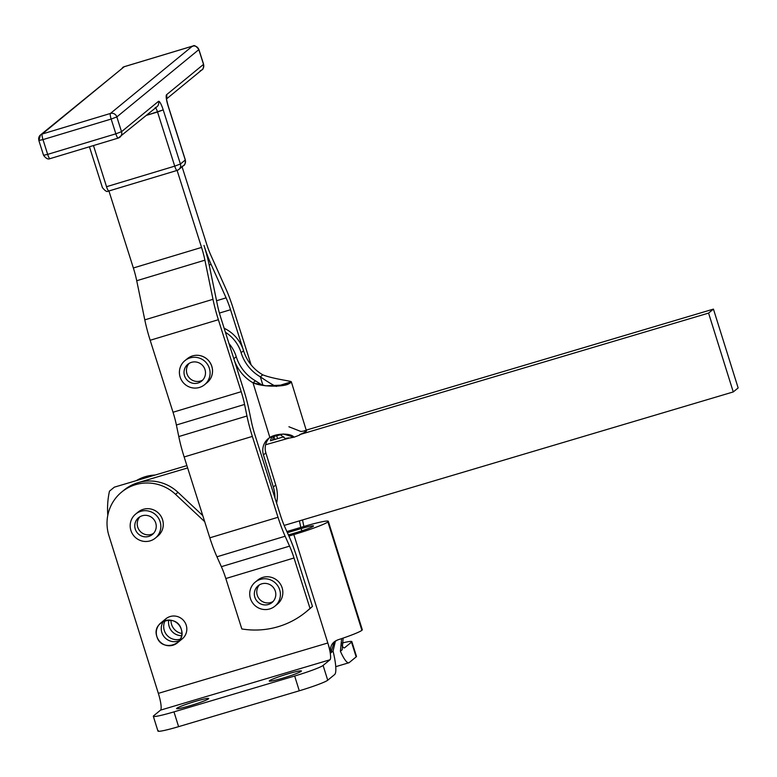 <?xml version="1.0" encoding="UTF-8"?>
<svg xmlns="http://www.w3.org/2000/svg" width="777" height="777" viewBox="0 0 777 777"><rect width="100%" height="100%" fill="white"/><g stroke="black" fill="none" stroke-linecap="round" stroke-linejoin="round"><path stroke-width="1.17" d="M265.783 385.819L260.897 384.528L255.458 380.817L253.02 382.818L265.783 385.819L285.14 384.974L289.063 383.634L281.604 385.645L289.063 383.634A31.07 2.428 -17.1 0 0 291.297 381.798C291.696 381.041 273.174 378.991 262.762 374.825L260.324 376.826A41.434 40.569 50.6 0 1 241.123 352.719A41.434 40.569 -129.4 0 0 260.324 376.826L262.937 385.305L260.324 376.826L262.762 374.825C273.174 378.991 291.696 381.041 291.297 381.798A31.07 2.428 162.9 0 1 291.356 381.886A31.07 2.428 162.9 0 1 289.063 383.634C284.596 386.995 262.548 387.208 253.02 382.818L269.862 437.49A15.54 15.21 -129.4 0 0 263.452 454.933L273.329 487.004L263.452 454.933L265.88 452.933L275.757 485.013L265.88 452.933A15.54 15.21 50.6 0 1 265.617 444.745L289.005 438.121L265.617 444.745A15.54 15.21 -129.4 0 0 265.88 452.933L263.452 454.933A15.54 15.21 50.6 0 1 269.862 437.49L253.02 382.818A41.434 40.569 50.6 0 1 234.071 359.528A41.434 40.569 -129.4 0 0 253.02 382.818L255.458 380.817A41.434 40.569 50.6 0 1 236.247 356.711L233.809 358.712A36.257 35.499 -129.4 0 0 233.722 358.411L220.794 317.715A25.894 4.866 -106.8 0 1 217.434 304.963L209.363 265.831A41.434 7.78 73.2 0 0 203.982 245.425A41.434 7.78 73.2 0 0 211.111 264.403L209.188 264.976L211.111 264.403L226.088 297.863A25.894 4.866 -106.8 0 1 230.536 309.722L219.415 313.073L230.536 309.722L243.813 351.534A41.434 40.569 -129.4 0 0 262.762 374.825A41.434 40.569 50.6 0 1 243.813 351.534A41.434 40.569 50.6 0 1 243.551 350.718A36.257 35.499 -129.4 0 0 243.463 350.417A36.257 35.499 50.6 0 1 243.551 350.718A41.434 40.569 -129.4 0 0 243.813 351.534L243.463 350.417A36.257 35.499 -129.4 0 0 224.145 328.253A36.257 35.499 50.6 0 1 243.463 350.417L230.536 309.722A25.894 4.866 73.2 0 0 226.088 297.863L216.56 300.738L226.088 297.863L211.111 264.403A41.434 7.78 -106.8 0 1 203.982 245.425A41.434 7.78 -106.8 0 1 209.363 265.831L217.434 304.963A25.894 4.866 73.2 0 0 220.794 317.715L243.648 389.695A41.434 7.78 -106.8 0 1 249.028 410.101L251.418 421.658A25.894 4.866 73.2 0 0 254.778 434.411L280.448 515.268A25.894 4.866 73.2 0 0 284.897 527.127L289.326 537.014A41.434 7.78 -106.8 0 1 296.445 555.992L312.451 606.41A82.867 81.148 50.6 0 1 307.226 610.907M153.322 716.297L157.954 731.079A25.894 2.001 -17.4 0 0 178.603 726.66L173.97 711.878A25.894 2.001 162.6 0 1 153.322 716.297A25.894 2.001 162.6 0 1 153.642 715.802L160.548 710.129L153.642 715.802A25.894 2.001 -17.4 0 0 173.97 711.878L294.658 676.009A25.894 2.001 -17.4 0 0 323.106 665.433A25.894 2.001 162.6 0 1 294.658 676.009L299.291 690.792L294.658 676.009L173.97 711.878L178.603 726.66L299.291 690.792A25.894 2.001 -17.4 0 0 327.739 680.215L323.106 665.433L330.002 659.77L160.548 710.129A15.54 2.914 73.4 0 0 158.353 693.356L327.807 642.987L330.895 652.845L327.807 642.987A15.54 2.914 -106.6 0 1 330.002 659.77A15.54 2.914 73.4 0 0 327.807 642.987L293.832 534.586L288.898 536.052L293.832 534.586A31.022 2.399 -17.4 0 0 327.904 521.911L361.897 630.302L327.923 521.901A31.022 2.399 -17.4 0 0 303.574 526.592A31.022 2.399 162.6 0 1 328.321 521.309A31.022 2.399 162.6 0 1 327.923 521.901L327.904 521.911A31.022 2.399 162.6 0 1 293.832 534.586L327.807 642.987L158.353 693.356A15.54 2.914 -106.6 0 1 160.548 710.129L330.002 659.77L323.106 665.433L327.739 680.215L334.634 674.553A31.07 5.827 73.4 0 0 333.051 651.077L335.441 640.967L333.051 651.077A31.07 5.827 -106.6 0 1 334.634 674.553L327.739 680.215A25.894 2.001 162.6 0 1 299.291 690.792L178.603 726.66A25.894 2.001 162.6 0 1 158.275 730.584M355.924 656.177A25.894 2.001 162.6 0 1 356.148 656.895L349.252 662.558A31.07 5.827 -106.6 0 1 348.834 662.781A31.07 5.827 -106.6 0 1 340.394 651.243L341.637 638.597L340.394 651.243A31.07 5.827 73.4 0 0 349.252 662.558L356.148 656.895L351.515 642.113L344.619 647.775A15.54 2.914 -106.6 0 1 341.472 644.735A15.54 2.914 73.4 0 0 344.405 647.892A15.54 2.914 73.4 0 0 344.619 647.775L351.515 642.113L356.148 656.895A25.894 2.001 -17.4 0 0 356.478 656.4L351.845 641.617A25.894 2.001 162.6 0 1 351.515 642.113A25.894 2.001 -17.4 0 0 341.579 643.162A25.894 2.001 162.6 0 1 351.845 641.617M313.296 526.252A15.482 1.195 -17.4 0 0 313.49 525.951A15.482 1.195 -17.4 0 0 301.146 528.593L301.845 530.837L301.146 528.593L287.383 532.682L301.146 528.593A15.482 1.195 162.6 0 1 313.296 526.252L313.277 526.262A15.482 1.195 162.6 0 1 296.27 532.585A15.482 1.195 -17.4 0 0 313.277 526.262M155.128 475.038A41.434 40.569 -129.4 0 0 136.286 480.633A41.434 40.569 50.6 0 1 155.128 475.038M343.143 638.092L342.181 649.776L340.394 651.243L342.181 649.776L343.143 638.092M361.626 629.438A31.022 2.399 162.6 0 1 361.897 630.302A31.022 2.399 162.6 0 1 337.84 639.859L334.178 641.851L330.895 652.845L333.051 651.077L330.895 652.845C329.603 646.629 331.925 642.307 337.84 639.859A31.022 2.399 -17.4 0 0 361.878 630.312A31.022 2.399 -17.4 0 0 362.286 629.71L328.321 521.309M181.624 635.683A12.947 12.675 50.6 0 1 168.803 620.065A12.947 12.675 -129.4 0 0 181.624 635.683M208.508 698.853A16.832 1.301 -17.4 0 0 208.722 698.533A16.832 1.301 -17.4 0 0 193.774 701.854A16.832 1.301 -17.4 0 0 176.806 708.274A16.832 1.301 -17.4 0 0 176.593 708.595A16.832 1.301 -17.4 0 0 191.53 705.273A16.832 1.301 -17.4 0 0 208.508 698.853M301.155 671.318A16.832 1.301 -17.4 0 0 301.369 670.998A16.832 1.301 -17.4 0 0 286.431 674.319A16.832 1.301 -17.4 0 0 269.464 680.739A16.832 1.301 -17.4 0 0 269.25 681.06A16.832 1.301 -17.4 0 0 284.178 677.738A16.832 1.301 -17.4 0 0 301.155 671.318M269.464 680.739A16.832 1.301 162.6 0 1 295.522 671.794A16.832 1.301 162.6 0 1 290.948 675.553A16.832 1.301 162.6 0 1 269.464 680.739M176.806 708.274A16.832 1.301 162.6 0 1 202.865 699.339A16.832 1.301 162.6 0 1 198.3 703.088A16.832 1.301 162.6 0 1 176.806 708.274M122.902 491.083A41.434 40.569 50.6 0 1 138.034 482.663A41.434 40.569 50.6 0 1 177.991 492.336L202.758 515.578L177.991 492.336L175.553 494.337A41.434 40.569 -129.4 0 0 125.923 489.005A41.434 40.569 -129.4 0 0 108.935 535.683L158.353 693.356L108.935 535.683A41.434 40.569 50.6 0 1 121.659 492.055A41.434 40.569 50.6 0 1 175.553 494.337L177.991 492.336A41.434 40.569 -129.4 0 0 138.034 482.663A41.434 40.569 -129.4 0 0 124.097 490.064L121.659 492.055M175.553 494.337L204.701 521.678L175.553 494.337M296.27 532.585L288.393 534.935L296.27 532.585M303.574 526.592L286.878 531.555L303.574 526.592M738.15 387.937L713.441 309.1L708.575 313.102L733.274 391.938L738.15 387.937L733.274 391.938L284.159 525.417L733.274 391.938L708.575 313.102L299.689 434.625L708.575 313.102L713.441 309.1L738.15 387.937M114.345 487.16L186.898 465.598L114.345 487.16L109.47 491.151L114.345 487.16M107.809 515.268A82.867 81.148 50.6 0 1 109.47 491.151A82.867 81.148 -129.4 0 0 107.809 515.268M270.483 440.753L283.78 436.8L270.483 440.753A15.54 15.21 50.6 0 1 272.319 436.353A15.54 15.21 -129.4 0 0 270.483 440.753M288.918 426.758L300.981 431.517A31.07 2.428 162.9 0 1 304.671 430.982L304.555 430.623C308.119 430.419 306.497 431.75 299.689 434.625C304.273 432.711 306.517 431.458 306.439 430.866L291.356 381.886M306.216 430.128L713.441 309.1L306.216 430.128M138.034 482.663L187.636 467.929L138.034 482.663M177.292 642.919L182.245 638.849A12.947 12.675 -129.4 0 0 186.227 625.223A12.947 12.675 50.6 0 1 171.28 641.326A12.947 12.675 50.6 0 1 164.598 619.988A12.947 12.675 50.6 0 1 186.227 625.223A12.947 12.675 -129.4 0 0 165.822 618.832L160.868 622.901A12.947 12.675 50.6 0 1 181.274 629.283A12.947 12.675 50.6 0 1 177.292 642.919A12.947 12.675 50.6 0 1 156.886 636.528C151.156 620.862 177.049 613.17 181.274 629.283C187.004 644.949 161.121 652.641 156.886 636.528A12.947 12.675 -129.4 0 0 178.516 641.763A12.947 12.675 -129.4 0 0 171.834 620.425A12.947 12.675 -129.4 0 0 156.886 636.528A12.947 12.675 50.6 0 1 160.868 622.901M136.927 513.141A15.54 15.21 50.6 0 1 162.578 519.735A15.54 15.21 50.6 0 1 156.536 537.033M241.832 628.952L225.825 578.535A25.894 4.866 73.2 0 0 221.367 566.676L216.948 556.788A41.434 7.78 -106.8 0 1 209.819 537.82L184.149 456.963A41.434 7.78 -106.8 0 1 178.778 436.557L176.389 425A25.894 4.866 73.2 0 0 173.028 412.247L150.175 340.268A41.434 7.78 -106.8 0 1 144.794 319.862L136.723 280.73A25.894 4.866 73.2 0 0 133.362 267.978L108.916 190.967L133.362 267.978A25.894 4.866 -106.8 0 1 136.723 280.73L144.794 319.862L212.985 299.31L204.914 260.178L136.723 280.73L204.914 260.178A25.894 4.866 73.2 0 0 201.554 247.426L133.362 267.978L201.554 247.426L177.107 170.416L201.554 247.426A25.894 4.866 -106.8 0 1 204.914 260.178L212.985 299.31L144.794 319.862A41.434 7.78 73.2 0 0 150.175 340.268L173.028 412.247L241.21 391.695L218.366 319.716L150.175 340.268L218.366 319.716A41.434 7.78 -106.8 0 1 212.985 299.31A41.434 7.78 73.2 0 0 218.366 319.716L241.21 391.695L173.028 412.247A25.894 4.866 -106.8 0 1 176.389 425L178.778 436.557L246.96 416.006L244.58 404.448L176.389 425L244.58 404.448A25.894 4.866 73.2 0 0 241.21 391.695A25.894 4.866 -106.8 0 1 244.58 404.448L246.96 416.006L178.778 436.557A41.434 7.78 73.2 0 0 184.149 456.963L209.819 537.82L278.011 517.268L252.34 436.412L184.149 456.963L252.34 436.412A41.434 7.78 -106.8 0 1 246.96 416.006A41.434 7.78 73.2 0 0 252.34 436.412L278.011 517.268L209.819 537.82A41.434 7.78 73.2 0 0 216.948 556.788L221.367 566.676L289.559 546.134L285.13 536.237L216.948 556.788L285.13 536.237A41.434 7.78 -106.8 0 1 278.011 517.268A41.434 7.78 73.2 0 0 285.13 536.237L289.559 546.134L221.367 566.676A25.894 4.866 -106.8 0 1 225.825 578.535L241.832 628.952A82.867 81.148 -129.4 0 0 310.013 608.401L294.007 557.983L225.825 578.535L294.007 557.983A25.894 4.866 73.2 0 0 289.559 546.134A25.894 4.866 -106.8 0 1 294.007 557.983L310.013 608.401A82.867 81.148 50.6 0 1 306.012 611.917A82.867 81.148 50.6 0 1 241.832 628.952M186.169 359.741A15.54 15.21 50.6 0 1 210.994 364.238A15.54 15.21 50.6 0 1 205.779 383.634M256.478 581.215A15.54 15.21 50.6 0 1 281.303 585.722A15.54 15.21 50.6 0 1 276.088 605.108M306.012 611.917L308.45 609.926A82.867 81.148 -129.4 0 0 312.451 606.41L310.013 608.401L312.451 606.41L296.445 555.992A41.434 7.78 73.2 0 0 289.326 537.014L284.897 527.127A25.894 4.866 -106.8 0 1 280.448 515.268L254.778 434.411A25.894 4.866 -106.8 0 1 251.418 421.658L249.028 410.101A41.434 7.78 73.2 0 0 243.648 389.695L233.722 358.411A36.257 35.499 50.6 0 1 233.809 358.712L236.247 356.711A36.257 35.499 -129.4 0 0 229.011 343.58A36.257 35.499 50.6 0 1 236.247 356.711A41.434 40.569 -129.4 0 0 255.458 380.817L262.558 385.363M171.581 624.465A12.947 12.675 -129.4 0 0 181.867 633.498A12.947 12.675 50.6 0 1 170.989 620.25A12.947 12.675 -129.4 0 0 171.581 624.465M232.974 307.721L251.126 364.889L232.974 307.721A41.434 7.78 73.2 0 0 225.854 288.753A41.434 7.78 -106.8 0 1 232.974 307.721M276.447 434.974L277.603 438.636L276.447 434.974M274.805 439.471L273.776 436.227L274.805 439.471M300.777 527.428L299.427 520.881L300.777 527.428M302.875 521.678L303.875 526.505L302.875 521.678A41.434 7.78 73.2 0 0 302.515 519.959A41.434 7.78 -106.8 0 1 302.875 521.678M210.868 255.283L225.854 288.753L210.868 255.283A25.894 4.866 -106.8 0 1 206.42 243.424A25.894 4.866 73.2 0 0 210.868 255.283M275.757 485.013A36.257 35.499 50.6 0 1 276.602 503.156A36.257 35.499 -129.4 0 0 275.757 485.013L273.329 487.004L275.757 485.013M288.675 437.898L285.285 438.539L288.675 437.898M272.659 440.103A15.54 15.21 50.6 0 1 274.009 435.712A15.54 15.21 -129.4 0 0 272.659 440.103M241.123 352.719A36.257 35.499 -129.4 0 0 225.427 332.294A36.257 35.499 50.6 0 1 241.123 352.719L243.551 350.718L241.123 352.719M273.329 487.004A36.257 35.499 50.6 0 1 274.941 497.931A36.257 35.499 -129.4 0 0 273.329 487.004M265.617 444.745A15.54 15.21 50.6 0 1 269.512 437.713A15.54 15.21 -129.4 0 0 265.617 444.745M269.862 437.49C275.456 433.585 290.297 432.624 294.075 437.179A31.07 2.428 -17.1 0 0 299.796 434.974A31.07 2.428 162.9 0 1 294.075 437.179L283.314 434.003L269.862 437.49M289.005 438.121L294.075 437.179L289.005 438.121M279.856 434.285L285.285 438.539L279.856 434.285M291.297 381.798L277.583 386.072L291.297 381.798M260.324 376.826C269.133 382.808 274.514 386.014 276.476 386.422C274.514 386.014 269.133 382.808 260.324 376.826M140.88 511.305A15.54 15.21 -129.4 0 0 135.159 537.237A15.54 15.21 -129.4 0 0 160.499 529.71A15.54 15.21 -129.4 0 0 140.88 511.305A15.54 15.21 50.6 0 1 155.371 538.092A15.54 15.21 50.6 0 1 133.751 535.732A15.54 15.21 50.6 0 1 140.88 511.305M155.75 523.038A10.878 10.655 50.6 0 1 143.201 536.567A10.878 10.655 50.6 0 1 137.587 518.647A10.878 10.655 50.6 0 1 155.75 523.038A10.878 10.655 -129.4 0 0 138.617 517.676A10.878 10.655 -129.4 0 0 137.276 532.837A10.878 10.655 -129.4 0 0 155.75 523.038M153.555 533.401A10.878 10.655 50.6 0 1 139.909 516.773A10.878 10.655 -129.4 0 0 153.555 533.401M155.371 538.092L157.809 536.091A15.54 15.21 -129.4 0 0 143.318 509.304A15.54 15.21 -129.4 0 0 138.092 512.072L135.654 514.073M194.571 357.274A15.54 15.21 -129.4 0 0 181.556 380.274A15.54 15.21 -129.4 0 0 208.129 380.507A15.54 15.21 -129.4 0 0 194.571 357.274A15.54 15.21 50.6 0 1 204.613 384.693A15.54 15.21 50.6 0 1 182.993 382.333A15.54 15.21 50.6 0 1 194.571 357.274M205.497 372.775A10.878 10.655 50.6 0 1 189.491 381.973A10.878 10.655 50.6 0 1 189.267 363.296A10.878 10.655 50.6 0 1 205.497 372.775A10.878 10.655 -129.4 0 0 187.849 364.277A10.878 10.655 -129.4 0 0 186.519 379.438A10.878 10.655 -129.4 0 0 205.497 372.775M202.797 380.002A10.878 10.655 50.6 0 1 189.141 363.374A10.878 10.655 -129.4 0 0 202.797 380.002M204.613 384.693L207.041 382.692A15.54 15.21 -129.4 0 0 192.502 355.924A15.54 15.21 -129.4 0 0 187.335 358.673L184.897 360.674M260.441 579.38A15.54 15.21 -129.4 0 0 254.72 605.322A15.54 15.21 -129.4 0 0 280.05 597.785A15.54 15.21 -129.4 0 0 260.441 579.38A15.54 15.21 50.6 0 1 274.922 606.177A15.54 15.21 50.6 0 1 253.312 603.816A15.54 15.21 50.6 0 1 260.441 579.38M275.311 591.122A10.878 10.655 50.6 0 1 262.752 604.652A10.878 10.655 50.6 0 1 257.138 586.722A10.878 10.655 50.6 0 1 275.311 591.122A10.878 10.655 -129.4 0 0 258.168 585.761A10.878 10.655 -129.4 0 0 256.837 600.922A10.878 10.655 -129.4 0 0 275.311 591.122M273.115 601.476A10.878 10.655 50.6 0 1 259.46 584.848A10.878 10.655 -129.4 0 0 273.115 601.476M274.922 606.177L277.36 604.176A15.54 15.21 -129.4 0 0 262.869 577.379A15.54 15.21 -129.4 0 0 262.82 577.398A15.54 15.21 -129.4 0 0 257.643 580.157L255.215 582.158M165.171 620.609A12.947 12.675 -129.4 0 0 180.381 639.141A12.947 12.675 50.6 0 1 165.171 620.609M163.607 621.192A12.947 12.675 -129.4 0 0 179.506 640.559M206.42 243.424L182.09 166.802L206.42 243.424M124.359 66.667A5.177 0.971 73.2 0 0 124.281 66.676A5.177 0.971 73.2 0 0 124.213 66.715L192.405 46.164L124.213 66.715L42.22 134.013L110.412 113.461L192.405 46.164A5.177 0.971 -106.8 0 1 192.473 46.125C192.871 47.591 193.026 42.259 198.902 49.514L203.593 64.287C203.613 67.842 203.059 69.697 201.942 69.852A5.177 5.07 -129.4 0 0 203.525 64.384L166.589 94.697A5.177 5.07 50.6 0 1 166.501 98.077A5.177 5.07 -129.4 0 0 166.589 94.697A10.354 1.942 73.2 0 0 168.085 105.876L185.276 160.013A5.177 5.07 50.6 0 1 183.693 165.491A5.177 5.07 -129.4 0 0 185.276 160.013L180.41 164.015L174.728 166.152L106.536 186.703A5.177 0.971 73.2 0 0 108.838 190.996A5.177 0.971 73.2 0 0 108.906 190.957A5.177 0.971 -106.8 0 1 108.838 190.996A5.177 0.971 -106.8 0 1 106.536 186.703L93.473 145.552L106.536 186.703L174.728 166.152L157.537 112.014L146.542 115.326L163.219 109.878L180.41 164.015L185.276 160.013L168.085 105.876A10.354 1.942 -106.8 0 1 166.589 94.697L203.525 64.384L198.834 49.621L116.841 116.919L121.533 131.682L158.469 101.36A10.354 1.942 -106.8 0 1 163.219 109.878A10.354 1.942 73.2 0 0 158.469 101.36L121.533 131.682L116.841 116.919L198.834 49.621L203.525 64.384A5.177 5.07 50.6 0 1 200.213 70.775M178.827 169.483L177.03 170.445A5.177 0.971 -106.8 0 1 174.728 166.152L180.41 164.015A5.177 5.07 50.6 0 1 178.827 169.483A5.177 5.07 -129.4 0 0 180.41 164.015L163.219 109.878L157.537 112.014A5.177 0.971 73.2 0 0 155.604 107.886A5.177 0.971 -106.8 0 1 157.537 112.014L174.728 166.152A5.177 0.971 73.2 0 0 177.03 170.445A5.177 0.971 73.2 0 0 177.098 170.406A5.177 5.07 -129.4 0 0 178.827 169.483L183.693 165.491A5.177 5.07 50.6 0 1 181.973 166.404M110.412 113.461A5.177 5.07 50.6 0 1 116.841 116.919L111.16 119.056L115.851 133.819L121.533 131.682L115.851 133.819L111.16 119.056A5.177 0.971 -106.8 0 1 110.412 113.461L42.22 134.013L124.213 66.715A5.177 5.07 -129.4 0 0 122.494 67.638A5.177 5.07 50.6 0 1 124.213 66.715A5.177 0.971 -106.8 0 1 124.281 66.676L192.473 46.125A5.177 0.971 73.2 0 0 192.405 46.164L110.412 113.461A5.177 0.971 73.2 0 0 111.16 119.056L116.841 116.919A5.177 5.07 -129.4 0 0 110.412 113.461M198.834 49.621A5.177 5.07 -129.4 0 0 192.405 46.164A5.177 5.07 50.6 0 1 198.834 49.621M155.157 107.75A5.177 5.07 50.6 0 0 156.886 106.837A5.177 5.07 -129.4 0 0 158.469 101.36A5.177 5.07 50.6 0 1 156.886 106.837L118.153 138.112A5.177 0.971 -106.8 0 1 115.851 133.819L47.659 154.37A5.177 0.971 73.2 0 0 49.971 158.663A5.177 0.971 73.2 0 0 50.039 158.625A5.177 0.971 -106.8 0 1 49.971 158.663A5.177 0.971 -106.8 0 1 47.659 154.37L43.541 155.274L47.659 154.37L42.978 139.607L38.918 140.404A5.177 5.07 50.6 0 1 42.22 134.013A5.177 0.971 73.2 0 0 42.978 139.607L111.16 119.056L42.978 139.607A5.177 0.971 -106.8 0 1 42.22 134.013A5.177 5.07 -129.4 0 0 40.501 134.936L38.85 140.501L42.978 139.607L47.659 154.37L115.851 133.819A5.177 0.971 73.2 0 0 118.153 138.112A5.177 0.971 73.2 0 0 118.221 138.073A5.177 5.07 -129.4 0 0 121.533 131.682A5.177 5.07 50.6 0 1 118.221 138.073M118.153 138.112L49.971 158.663C48.048 159.606 45.901 158.469 43.541 155.274L43.599 155.167M177.03 170.445L108.838 190.996C108.45 189.52 108.285 194.862 102.409 187.597L102.477 187.5M348.834 662.781L335.732 666.676M124.281 66.676L40.501 134.936M166.336 98.358L166.501 97.727C166.938 99.641 165.511 95.95 168.153 105.779L185.344 159.916C185.363 163.481 184.819 165.336 183.693 165.491M166.569 98.893L201.942 69.852M43.541 155.274L38.85 140.501M102.409 187.597L89.442 146.766M156.886 106.837L155.225 107.721"/></g></svg>
